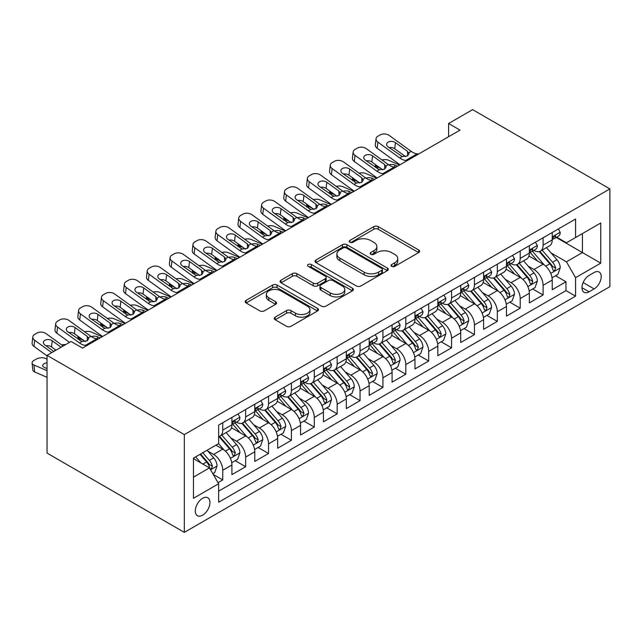 <?xml version="1.0" encoding="UTF-8"?>
<svg xmlns="http://www.w3.org/2000/svg" width="642" height="642" viewBox="0 0 642 642"><rect width="100%" height="100%" fill="white"/><g stroke="black" fill="none" stroke-linecap="round" stroke-linejoin="round"><path stroke-width="0.96" d="M391.684 266.35A2.223 1.284 0 0 0 394.83 266.35L418.688 252.571A3.178 1.838 0 0 0 419.619 251.279A3.178 1.838 0 0 0 418.688 249.979L378.266 226.642A3.178 1.838 0 0 0 373.772 226.642L349.914 240.413A2.223 1.284 0 0 0 349.256 241.32A2.223 1.284 0 0 0 349.914 242.235A2.223 1.284 0 0 0 353.052 242.235L356.141 240.445A10.168 5.866 0 0 1 370.514 240.445L373.885 242.395A10.168 5.866 0 0 1 376.862 246.544A10.168 5.866 0 0 1 373.885 250.693L370.795 252.475A2.223 1.284 0 0 0 370.145 253.381A2.223 1.284 0 0 0 370.795 254.288A2.223 1.284 0 0 0 373.941 254.288L377.031 252.507A10.168 5.866 0 0 1 391.403 252.507L394.774 254.449A10.168 5.866 0 0 1 397.751 258.598A10.168 5.866 0 0 1 394.774 262.747L391.684 264.536A2.223 1.284 0 0 0 391.034 265.443A2.223 1.284 0 0 0 391.684 266.35L391.684 264.536M202.623 515.189A10.352 5.979 120 0 0 209.388 506.065A10.352 5.979 120 0 0 207.807 497.767A10.352 5.979 120 0 0 202.623 498.28A10.352 5.979 120 0 0 195.866 507.405A10.352 5.979 120 0 0 197.447 515.703A10.352 5.979 120 0 0 202.623 515.189M275.177 317.148A3.178 1.838 0 0 0 274.246 318.44A3.178 1.838 0 0 0 275.177 319.74L286.525 326.288A3.178 1.838 0 0 0 291.011 326.288L317.517 310.985A3.178 1.838 0 0 0 318.448 309.693A3.178 1.838 0 0 0 317.517 308.393L277.087 285.056A3.178 1.838 0 0 0 272.593 285.056L246.095 300.352A3.178 1.838 0 0 0 245.164 301.652A3.178 1.838 0 0 0 246.095 302.944L259.793 310.856A3.178 1.838 0 0 0 264.287 310.856L275.627 304.308A3.178 1.838 0 0 0 276.558 303.008A3.178 1.838 0 0 0 275.627 301.716L268.837 297.792A8.498 4.903 0 0 1 266.35 294.325A8.498 4.903 0 0 1 271.59 289.791A8.498 4.903 0 0 1 280.851 290.858L307.462 306.218A8.498 4.903 0 0 1 309.95 309.693A8.498 4.903 0 0 1 304.709 314.219A8.498 4.903 0 0 1 295.448 313.16L291.011 310.6A3.178 1.838 0 0 0 286.525 310.6L275.177 317.148L275.177 319.74M609.9 188.9L472.616 109.638L448.589 123.513L460.033 130.117L82.505 348.076L71.061 341.472L47.043 355.347L184.326 434.602L609.9 188.9L609.9 286.653L184.326 532.362L184.326 434.602M356.366 285.963A3.178 1.838 0 0 0 360.86 285.963L387.359 270.659A3.178 1.838 0 0 0 388.29 269.367A3.178 1.838 0 0 0 387.359 268.067L346.937 244.73A3.178 1.838 0 0 0 342.443 244.73L315.944 260.026A3.178 1.838 0 0 0 315.013 261.326A3.178 1.838 0 0 0 315.944 262.618L356.366 285.963M309.083 266.831A2.223 1.284 0 0 1 311.338 267.144L311.338 264.504L352.434 288.226A3.178 1.838 0 0 1 353.365 289.526A3.178 1.838 0 0 1 352.434 290.826L325.935 306.122A3.178 1.838 0 0 1 321.441 306.122L281.019 282.785L281.019 280.193A3.178 1.838 0 0 0 280.089 281.485A3.178 1.838 0 0 0 281.019 282.785M281.019 280.193L292.359 273.644A3.178 1.838 0 0 1 296.853 273.644L313.248 283.106A3.178 1.838 0 0 0 317.742 283.106L325.261 278.764A3.178 1.838 0 0 0 326.192 277.464A3.178 1.838 0 0 0 325.261 276.172L308.192 266.318A2.223 1.284 0 0 1 307.542 265.411A2.223 1.284 0 0 1 308.914 264.223A2.223 1.284 0 0 1 311.338 264.504M218.015 482.656L222.758 479.919L213.264 474.438M207.864 451.101L213.609 454.424A12.944 7.471 60 0 1 222.758 470.273L231.914 464.993L231.914 474.631L245.645 466.71L235.229 460.699M230.743 437.892L236.489 441.214A12.944 7.471 60 0 1 245.645 457.064L254.794 451.775L254.794 461.421L268.525 453.493L258.108 447.482M253.622 424.683L259.368 427.997A12.944 7.471 60 0 1 268.525 443.855L277.673 438.566L277.673 448.212L291.404 440.284L280.995 434.273M276.509 411.474L282.247 414.788A12.944 7.471 60 0 1 291.404 430.646L300.552 425.357L300.552 435.003L314.283 427.074L303.875 421.064M299.389 398.265L305.135 401.579A12.944 7.471 60 0 1 314.283 417.436L323.44 412.148L323.44 421.794L337.162 413.865L326.754 407.855M322.268 385.056L328.014 388.37A12.944 7.471 60 0 1 337.162 404.219L346.319 398.939L346.319 408.585L360.042 400.656L349.633 394.645M345.147 371.846L350.893 375.161A12.944 7.471 60 0 1 360.042 391.01L369.198 385.73L369.198 395.376L382.929 387.447L372.512 381.436M368.026 358.637L373.772 361.952A12.944 7.471 60 0 1 382.929 377.801L392.077 372.52L392.077 382.159L405.808 374.238L395.392 368.227M390.906 345.428L396.652 348.742A12.944 7.471 60 0 1 405.808 364.592L414.957 359.311L414.957 368.949L428.687 361.029L418.279 355.018M413.793 332.211L419.531 335.533A12.944 7.471 60 0 1 428.687 351.383L437.836 346.102L437.836 355.74L451.567 347.82L441.158 341.809M436.672 319.002L442.418 322.324A12.944 7.471 60 0 1 451.567 338.173L460.715 332.893L460.715 342.531L474.446 334.61L464.038 328.6M459.552 305.793L465.298 309.115A12.944 7.471 60 0 1 474.446 324.964L483.603 319.676L483.603 329.322L497.325 321.393L486.917 315.382M482.431 292.583L488.177 295.898A12.944 7.471 60 0 1 497.325 311.755L506.482 306.467L506.482 316.113L520.205 308.184L509.796 302.173M505.31 279.374L511.056 282.689A12.944 7.471 60 0 1 520.205 298.546L529.361 293.258L529.361 302.904L543.092 294.975L543.092 285.337A12.944 7.471 -120 0 0 533.935 269.48L528.189 266.165M532.675 288.964L543.092 294.975M231.914 464.993A12.944 7.471 -120 0 0 222.758 449.135L215.897 445.171M254.794 451.775A12.944 7.471 -120 0 0 245.645 435.926L231.489 427.757M277.673 438.566A12.944 7.471 -120 0 0 268.525 422.717L254.376 414.547M300.552 425.357A12.944 7.471 -120 0 0 291.404 409.508L277.256 401.338M323.44 412.148A12.944 7.471 -120 0 0 314.283 396.299L300.135 388.129M346.319 398.939A12.944 7.471 -120 0 0 337.162 383.089L323.014 374.92M369.198 385.73A12.944 7.471 -120 0 0 360.042 369.88L345.894 361.711M392.077 372.52A12.944 7.471 -120 0 0 382.929 356.663L368.773 348.494M414.957 359.311A12.944 7.471 -120 0 0 405.808 343.454L391.652 335.284M437.836 346.102A12.944 7.471 -120 0 0 428.687 330.245L414.539 322.075M460.715 332.893A12.944 7.471 -120 0 0 451.567 317.036L437.419 308.866M483.603 319.676A12.944 7.471 -120 0 0 474.446 303.827L460.298 295.657M506.482 306.467A12.944 7.471 -120 0 0 497.325 290.617L483.177 282.448M529.361 293.258A12.944 7.471 -120 0 0 520.205 277.408L506.057 269.239M594.115 272.521L589.075 275.426A10.031 5.794 120 0 0 582.527 284.262A10.031 5.794 120 0 0 584.059 292.303A10.031 5.794 120 0 0 589.075 291.805L594.115 288.9A10.031 5.794 120 0 0 600.663 280.064A10.031 5.794 120 0 0 599.13 272.023A10.031 5.794 120 0 0 594.115 272.521M193.475 477.142L209.493 467.898L218.641 483.747L218.641 502.245L575.577 296.163L575.577 277.673L566.429 261.816L551.069 252.956M218.641 483.747L193.475 498.28L193.475 458.115L218.641 443.59L218.641 425.092L575.577 219.018L575.577 237.516L600.751 222.983L600.751 263.14L575.577 277.673M236.368 422.115L236.489 422.187A12.944 7.471 60 0 0 242.965 422.829L252.113 417.549A12.944 7.471 -120 0 0 254.794 411.618L254.794 404.219M259.248 408.906L259.368 408.978A12.944 7.471 60 0 0 265.844 409.62L274.993 404.332A12.944 7.471 -120 0 0 277.673 398.409L277.673 391.01M282.135 395.697L282.247 395.769A12.944 7.471 60 0 0 288.723 396.411L297.872 391.122A12.944 7.471 -120 0 0 300.552 385.2L300.552 377.801M305.014 382.488L305.135 382.56A12.944 7.471 60 0 0 311.603 383.202L320.759 377.913A12.944 7.471 -120 0 0 323.44 371.991L323.44 364.592M327.893 369.278L328.014 369.351A12.944 7.471 60 0 0 334.482 369.993L343.639 364.704A12.944 7.471 -120 0 0 346.319 358.782L346.319 351.383M350.773 356.069L350.893 356.141A12.944 7.471 60 0 0 357.361 356.775L366.518 351.495A12.944 7.471 -120 0 0 369.198 345.573L369.198 338.173M373.652 342.86L373.772 342.932A12.944 7.471 60 0 0 380.249 343.566L389.397 338.286A12.944 7.471 -120 0 0 392.077 332.363L392.077 324.964M396.531 329.651L396.652 329.715A12.944 7.471 60 0 0 403.128 330.357L412.276 325.077A12.944 7.471 -120 0 0 414.957 319.154L414.957 311.755M419.411 316.442L419.531 316.506A12.944 7.471 60 0 0 426.007 317.148L435.156 311.868A12.944 7.471 -120 0 0 437.836 305.937L437.836 298.546M442.298 303.233L442.418 303.297A12.944 7.471 60 0 0 448.886 303.939L458.035 298.658A12.944 7.471 -120 0 0 460.715 292.728L460.715 285.329M465.177 290.015L465.298 290.088A12.944 7.471 60 0 0 471.766 290.73L480.922 285.449A12.944 7.471 -120 0 0 483.603 279.519L483.603 272.12M488.056 276.806L488.177 276.879A12.944 7.471 60 0 0 494.645 277.521L503.801 272.232A12.944 7.471 -120 0 0 506.482 266.31L506.482 258.911M510.936 263.597L511.056 263.669A12.944 7.471 60 0 0 517.524 264.311L526.681 259.023A12.944 7.471 -120 0 0 529.361 253.1L529.361 245.701M218.641 491.146L565.971 290.617L565.971 281.766L552.24 289.694L552.24 280.048A12.944 7.471 -120 0 0 543.092 264.199L528.936 256.03M533.815 250.388L533.935 250.46A12.944 7.471 -120 0 0 540.412 251.102A12.944 7.471 -120 0 0 543.092 245.172L543.092 237.781M540.412 251.102L549.56 245.814A12.944 7.471 -120 0 0 552.24 239.891L552.24 232.492M222.758 422.717L222.758 430.116A12.944 7.471 60 0 1 220.078 436.038A12.944 7.471 60 0 1 218.641 436.56M220.078 436.038L229.234 430.758A12.944 7.471 -120 0 0 231.914 424.827L231.914 417.428M245.645 409.508L245.645 416.907A12.944 7.471 60 0 1 242.965 422.829M268.525 396.299L268.525 403.698A12.944 7.471 60 0 1 265.844 409.62M291.404 383.089L291.404 390.48A12.944 7.471 60 0 1 288.723 396.411M314.283 369.872L314.283 377.271A12.944 7.471 60 0 1 311.603 383.202M337.162 356.663L337.162 364.062A12.944 7.471 60 0 1 334.482 369.993M360.042 343.454L360.042 350.853A12.944 7.471 60 0 1 357.361 356.775M382.929 330.245L382.929 337.644A12.944 7.471 60 0 1 380.249 343.566M405.808 317.036L405.808 324.435A12.944 7.471 60 0 1 403.128 330.357M428.687 303.827L428.687 311.226A12.944 7.471 60 0 1 426.007 317.148M451.567 290.617L451.567 298.016A12.944 7.471 60 0 1 448.886 303.939M474.446 277.408L474.446 284.807A12.944 7.471 60 0 1 471.766 290.73M497.325 264.199L497.325 271.598A12.944 7.471 60 0 1 494.645 277.521M520.205 250.99L520.205 258.381A12.944 7.471 60 0 1 517.524 264.311M520.205 298.546L520.205 308.184M497.325 311.755L497.325 321.393M474.446 324.964L474.446 334.61M451.567 338.173L451.567 347.82M428.687 351.383L428.687 361.029M405.808 364.592L405.808 374.238M382.929 377.801L382.929 387.447M360.042 391.01L360.042 400.656M337.162 404.219L337.162 413.865M314.283 417.436L314.283 427.074M291.404 430.646L291.404 440.284M268.525 443.855L268.525 453.493M245.645 457.064L245.645 466.71M222.758 470.273L222.758 479.919M209.493 467.898L193.475 458.645M566.429 261.816L582.446 252.571L582.446 233.552L600.751 222.983M556.237 237.444L600.751 263.14M556.694 237.179L566.429 242.796L575.577 237.516M47.043 355.347L47.043 453.1L184.326 532.362M448.589 123.513L448.589 136.722M555.555 275.755L565.971 281.766M565.971 290.617L575.577 296.163M392.575 266.663L394.774 265.395A10.168 5.866 0 0 0 397.751 261.246L397.751 258.598M376.862 246.544L376.862 249.184A10.168 5.866 0 0 1 373.885 253.333L371.686 254.601M418.648 252.595L378.266 229.282A3.178 1.838 0 0 0 373.772 229.282L350.797 242.548M387.319 270.683L346.937 247.371A3.178 1.838 0 0 0 342.443 247.371L315.984 262.642M381.749 270.274A2.223 1.284 0 0 0 382.399 269.367A2.223 1.284 0 0 0 381.749 268.452L346.263 247.972A2.223 1.284 0 0 0 343.117 247.972L339.859 249.85A10.168 5.866 0 0 0 336.881 253.999A10.168 5.866 0 0 0 339.859 258.148L364.118 272.152A10.168 5.866 0 0 0 378.491 272.152L381.749 270.274L381.749 272.914A2.223 1.284 0 0 0 382.399 272.007L382.399 269.367M336.881 253.999L336.881 256.639A10.168 5.866 0 0 0 339.859 260.788L339.859 258.148M381.749 272.914L378.491 274.792A10.168 5.866 0 0 1 364.118 274.792L339.859 260.788M281.06 282.809L292.359 276.285L292.359 273.644M326.192 277.464L326.192 280.113A3.178 1.838 0 0 1 325.261 281.405L317.742 285.746A3.178 1.838 0 0 1 313.248 285.746L296.853 276.285A3.178 1.838 0 0 0 292.359 276.285M311.338 267.144L352.394 290.85M330.261 292.929A8.498 4.903 0 0 0 339.522 293.996A8.498 4.903 0 0 0 344.762 289.462A8.498 4.903 0 0 0 342.274 285.995L332.901 280.578A3.178 1.838 0 0 0 328.407 280.578L320.88 284.92A3.178 1.838 0 0 0 319.957 286.22A3.178 1.838 0 0 0 320.88 287.52L330.261 292.929L330.261 295.569A8.498 4.903 0 0 0 339.522 296.636A8.498 4.903 0 0 0 344.762 292.102L344.762 289.462M319.957 286.22L319.957 288.86A3.178 1.838 0 0 0 320.88 290.16L320.88 287.52M330.261 295.569L320.88 290.16M309.95 309.693L309.95 312.333A8.498 4.903 0 0 1 304.709 316.859A8.498 4.903 0 0 1 295.448 315.8L291.011 313.24A3.178 1.838 0 0 0 286.525 313.24L275.225 319.764M266.35 294.325L266.35 296.965A8.498 4.903 0 0 0 268.837 300.432L268.837 297.792M275.587 304.332L268.837 300.432M317.469 311.009L277.087 287.696A3.178 1.838 0 0 0 272.593 287.696L246.135 302.968M552.048 277.785L557.962 274.367L560.249 267.762A8.579 4.951 -120 0 0 556.911 259.713L546.454 247.611M399.597 165.01L388.611 160.267A6.468 3.242 -5.9 0 0 381.99 159.978M544.36 265.034L532.411 251.199M380.722 168.405L377.167 166.872L377.376 168.846M537.563 261.005L530.629 252.98A20.544 11.861 -120 0 0 529.987 252.258M539.24 251.568L549.817 263.806A8.579 4.951 60 0 1 552.874 269.712L553.5 270.731L554.656 270.571L555.619 268.131A8.579 4.951 -120 0 0 552.561 262.225L542.105 250.115M539.866 251.367L551.229 264.52A4.366 2.52 60 0 1 552.329 266.229L555.619 268.131M375.313 164.488A6.468 3.242 -5.9 0 0 375.305 164.89A6.468 3.242 -5.9 0 0 377.167 166.872M388.827 164.922A5.176 2.592 174.1 0 1 394.726 164.978L397.542 166.198M407.269 160.58L405.712 160.444A16.178 9.341 60 0 1 399.797 157.98L377.889 142.139L377.167 148.278A6.468 4.173 -173.3 0 1 375.321 144.883L376.035 138.744A6.468 4.173 6.7 0 0 377.889 142.139M400.014 164.769A24.268 14.012 60 0 1 399.075 164.119L377.167 148.278M558.307 228.993L560.249 232.364A8.579 4.951 60 0 1 558.476 236.152L554.126 238.663A8.579 4.951 -120 0 0 555.619 236.689L555.442 235.927M418.712 153.976L417.156 153.839A16.178 9.341 60 0 1 411.233 151.376L389.325 135.534A6.468 4.173 6.7 0 0 380.208 134.892L377.921 136.208A6.468 4.173 6.7 0 0 376.035 138.744M407.678 155.821L407.493 151.343L409.018 153.735L407.51 155.918L402.261 156.56L388.121 146.857A5.176 3.338 -173.3 0 1 386.636 144.145A5.176 3.338 -173.3 0 1 388.145 142.115A5.176 3.338 -173.3 0 1 395.44 142.628L394.726 148.767L405.592 156.632M394.726 148.767A5.176 3.338 6.7 0 0 389.188 147.628M407.493 151.343L395.44 142.628M552.529 239.065L552.561 239.065A8.579 4.951 -120 0 0 554.126 238.663M554.511 236.047L555.619 236.689C555.081 235.397 554.166 235.927 552.874 238.278A8.579 4.951 60 0 1 552.24 239.498M529.168 290.995L535.083 287.576L537.37 280.971A8.579 4.951 -120 0 0 534.032 272.922L523.575 260.821M376.718 178.219L365.731 173.476A6.468 3.242 -5.9 0 0 359.103 173.188M521.481 278.243L509.531 264.408M357.843 181.614L354.288 180.081L354.488 182.055M514.683 274.214L507.75 266.189A20.544 11.861 -120 0 0 507.108 265.475M516.361 264.777L526.938 277.015A8.579 4.951 60 0 1 529.995 282.921L530.613 283.941L531.777 283.78L532.74 281.34A8.579 4.951 -120 0 0 529.682 275.434L519.226 263.332M516.987 264.576L528.342 277.729A4.366 2.52 60 0 1 529.449 279.439L532.74 281.34M352.434 177.698A6.468 3.242 -5.9 0 0 352.426 178.099A6.468 3.242 -5.9 0 0 354.288 180.081M365.948 178.131A5.176 2.592 174.1 0 1 371.838 178.187L374.663 179.407M506.289 304.204L512.204 300.793L514.491 294.18A8.579 4.951 -120 0 0 511.144 286.131L500.696 274.03M353.838 191.428L342.852 186.686A6.468 3.242 -5.9 0 0 336.223 186.405M498.601 291.452L486.652 277.617M334.963 194.823L331.408 193.29L331.609 195.264M491.804 287.423L484.862 279.398A20.544 11.861 -120 0 0 484.228 278.684M493.481 277.986L504.058 290.224A8.579 4.951 60 0 1 507.116 296.131L507.734 297.15L508.897 296.989L509.86 294.55A8.579 4.951 -120 0 0 506.803 288.643L496.346 276.542M494.099 277.785L505.463 290.938A4.366 2.52 60 0 1 506.562 292.648L509.86 294.55M329.555 190.915A6.468 3.242 -5.9 0 0 329.547 191.308A6.468 3.242 -5.9 0 0 331.408 193.29M343.069 191.34A5.176 2.592 174.1 0 1 348.959 191.396L351.776 192.616M483.41 317.413L489.316 314.002L491.603 307.39A8.579 4.951 -120 0 0 488.265 299.341L477.817 287.239M330.959 204.637L319.965 199.895A6.468 3.242 -5.9 0 0 313.344 199.614M475.722 304.661L463.773 290.834M312.084 208.032L308.529 206.499L308.73 208.473M468.917 300.633L461.983 292.608A20.544 11.861 -120 0 0 461.349 291.893M470.602 291.195L481.171 303.441A8.579 4.951 60 0 1 484.228 309.348L484.854 310.359L486.018 310.198L486.981 307.759A8.579 4.951 -120 0 0 483.924 301.852L473.467 289.751M471.22 290.995L482.583 304.147A4.366 2.52 60 0 1 483.683 305.857L486.981 307.759M306.675 204.124A6.468 3.242 -5.9 0 0 306.667 204.517A6.468 3.242 -5.9 0 0 308.529 206.499M320.189 204.549A5.176 2.592 174.1 0 1 326.08 204.605L328.897 205.825M460.531 330.622L466.437 327.211L468.724 320.607A8.579 4.951 -120 0 0 465.386 312.55L454.929 300.448M308.08 217.847L297.085 213.104A6.468 3.242 -5.9 0 0 290.465 212.823M452.835 317.87L440.893 304.043M289.205 221.241L285.65 219.708L285.851 221.683M446.038 313.85L439.104 305.817A20.544 11.861 -120 0 0 438.47 305.102M447.723 304.404L458.292 316.65A8.579 4.951 60 0 1 461.349 322.557L461.975 323.568L463.131 323.407L464.094 320.968A8.579 4.951 -120 0 0 461.036 315.062L450.588 302.96M448.341 304.204L459.704 317.357A4.366 2.52 60 0 1 460.804 319.066L464.094 320.968M283.796 217.333A6.468 3.242 -5.9 0 0 283.788 217.726A6.468 3.242 -5.9 0 0 285.65 219.708M297.31 217.758A5.176 2.592 174.1 0 1 303.201 217.823L306.017 219.034M384.389 173.789L382.833 173.653A16.178 9.341 60 0 1 376.918 171.189L355.002 155.348L354.288 161.487A6.468 4.173 -173.3 0 1 352.434 158.093L353.156 151.953A6.468 4.173 6.7 0 0 355.002 155.348M377.135 177.978A24.268 14.012 60 0 1 376.196 177.328L354.288 161.487M535.42 242.203L537.37 245.573A8.579 4.951 60 0 1 535.597 249.361L531.247 251.873A8.579 4.951 -120 0 0 532.74 249.898L532.555 249.136M395.825 167.185L394.268 167.048A16.178 9.341 60 0 1 388.354 164.585L366.446 148.743A6.468 4.173 6.7 0 0 357.329 148.101L355.042 149.417A6.468 4.173 6.7 0 0 353.156 151.953M384.791 169.031L384.606 164.553L386.139 166.944L384.63 169.127L379.382 169.769L365.234 160.067A5.176 3.338 -173.3 0 1 363.757 157.354A5.176 3.338 -173.3 0 1 365.266 155.324A5.176 3.338 -173.3 0 1 372.561 155.837L371.838 161.977L382.712 169.841M371.838 161.977A5.176 3.338 6.7 0 0 366.309 160.845M384.606 164.553L372.561 155.837M529.65 252.274L529.682 252.274A8.579 4.951 -120 0 0 531.247 251.873M531.632 249.257L532.74 249.898C532.202 248.606 531.287 249.136 529.995 251.487A8.579 4.951 60 0 1 529.361 252.707M361.51 186.999L359.953 186.862A16.178 9.341 60 0 1 354.031 184.398L332.123 168.557L331.408 174.696A6.468 4.173 -173.3 0 1 329.555 171.302L330.277 165.163A6.468 4.173 6.7 0 0 332.123 168.557M354.256 191.188A24.268 14.012 60 0 1 353.317 190.538L331.408 174.696M512.541 255.412L514.491 258.782A8.579 4.951 60 0 1 512.709 262.578L508.368 265.082A8.579 4.951 -120 0 0 509.86 263.108L509.676 262.345M372.946 180.394L371.389 180.258A16.178 9.341 60 0 1 365.475 177.794L343.566 161.953A6.468 4.173 6.7 0 0 334.45 161.311L332.163 162.627A6.468 4.173 6.7 0 0 330.277 165.163M361.911 182.24L361.727 177.762L363.26 180.153L361.751 182.336L356.503 182.978L342.355 173.276A5.176 3.338 -173.3 0 1 340.878 170.563A5.176 3.338 -173.3 0 1 342.387 168.533A5.176 3.338 -173.3 0 1 349.681 169.047L348.959 175.186L359.833 183.05M348.959 175.186A5.176 3.338 6.7 0 0 343.43 174.054M361.727 177.762L349.681 169.047M506.763 265.483L506.803 265.483A8.579 4.951 -120 0 0 508.368 265.082M508.753 262.474L509.86 263.108C509.323 261.816 508.4 262.345 507.116 264.697A8.579 4.951 60 0 1 506.482 265.916M338.623 200.208L337.066 200.079A16.178 9.341 60 0 1 331.152 197.608L309.243 181.766L308.529 187.905A6.468 4.173 -173.3 0 1 306.675 184.511L307.39 178.372A6.468 4.173 6.7 0 0 309.243 181.766M331.376 204.397A24.268 14.012 60 0 1 330.437 203.747L308.529 187.905M489.661 268.621L491.603 271.991A8.579 4.951 60 0 1 489.83 275.787L485.488 278.291A8.579 4.951 -120 0 0 486.981 276.317L486.797 275.554M350.067 193.603L348.51 193.467A16.178 9.341 60 0 1 342.595 191.003L320.687 175.162A6.468 4.173 6.7 0 0 311.571 174.52L309.284 175.844A6.468 4.173 6.7 0 0 307.39 178.372M339.032 195.449L338.848 190.979L340.38 193.362L338.864 195.545L333.615 196.187L319.475 186.485A5.176 3.338 -173.3 0 1 317.991 183.773A5.176 3.338 -173.3 0 1 319.507 181.75A5.176 3.338 -173.3 0 1 326.794 182.264L326.08 188.403L336.954 196.259M326.08 188.403A5.176 3.338 6.7 0 0 320.543 187.263M338.848 190.979L326.794 182.264M483.883 278.692L483.924 278.692A8.579 4.951 -120 0 0 485.488 278.291M485.874 275.683L486.981 276.317C486.435 275.025 485.521 275.554 484.228 277.906A8.579 4.951 60 0 1 483.603 279.126M315.744 213.417L314.187 213.288A16.178 9.341 60 0 1 308.272 210.825L286.364 194.975L285.65 201.115A6.468 4.173 -173.3 0 1 283.796 197.72L284.51 191.581A6.468 4.173 6.7 0 0 286.364 194.975M308.489 217.606A24.268 14.012 60 0 1 307.558 216.964L285.65 201.115M466.782 281.83L468.724 285.2A8.579 4.951 60 0 1 466.951 288.996L462.601 291.5A8.579 4.951 -120 0 0 464.094 289.526L463.917 288.772M327.187 206.812L325.63 206.684A16.178 9.341 60 0 1 319.716 204.22L297.808 188.371A6.468 4.173 6.7 0 0 288.691 187.729L286.396 189.053A6.468 4.173 6.7 0 0 284.51 191.581M316.153 208.658L315.968 204.188L317.501 206.572L315.984 208.754L310.736 209.396L296.596 199.694A5.176 3.338 -173.3 0 1 295.111 196.982A5.176 3.338 -173.3 0 1 296.628 194.959A5.176 3.338 -173.3 0 1 303.915 195.473L303.201 201.612L314.074 209.469M303.201 201.612A5.176 3.338 6.7 0 0 297.663 200.473M315.968 204.188L303.915 195.473M461.004 291.909L461.036 291.909A8.579 4.951 -120 0 0 462.601 291.5M462.986 288.892L464.094 289.526C463.556 288.234 462.641 288.764 461.349 291.115A8.579 4.951 60 0 1 460.715 292.335M437.643 343.831L443.558 340.421L445.845 333.816A8.579 4.951 -120 0 0 442.507 325.759L432.05 313.657M285.2 231.056L274.206 226.313A6.468 3.242 -5.9 0 0 267.586 226.032M429.955 331.087L418.006 317.252M266.326 234.45L262.763 232.918L262.971 234.892M423.158 327.059L416.225 319.026A20.544 11.861 -120 0 0 415.591 318.312M424.843 317.613L435.412 329.86A8.579 4.951 60 0 1 438.47 335.766L439.096 336.777L440.252 336.617L441.214 334.177A8.579 4.951 -120 0 0 438.157 328.271L427.708 316.169M425.461 317.413L436.825 330.566A4.366 2.52 60 0 1 437.924 332.275L441.214 334.177M260.917 230.542A6.468 3.242 -5.9 0 0 260.909 230.943A6.468 3.242 -5.9 0 0 262.763 232.918M274.431 230.968A5.176 2.592 174.1 0 1 280.321 231.032L283.138 232.243M292.864 226.626L291.308 226.498A16.178 9.341 60 0 1 285.393 224.034L263.485 208.185L262.763 214.324A6.468 4.173 -173.3 0 1 260.917 210.929L261.631 204.79A6.468 4.173 6.7 0 0 263.485 208.185M285.61 230.815A24.268 14.012 60 0 1 284.679 230.173L262.763 214.324M443.903 295.039L445.845 298.41A8.579 4.951 60 0 1 444.071 302.205L439.722 304.717A8.579 4.951 -120 0 0 441.214 302.735L441.038 301.981M304.308 220.021L302.751 219.893A16.178 9.341 60 0 1 296.837 217.429L274.92 201.58A6.468 4.173 6.7 0 0 265.804 200.938L263.517 202.262A6.468 4.173 6.7 0 0 261.631 204.79M293.274 221.867L293.089 217.397L294.622 219.781L293.105 221.972L287.857 222.605L273.717 212.903A5.176 3.338 -173.3 0 1 272.232 210.191A5.176 3.338 -173.3 0 1 273.741 208.168A5.176 3.338 -173.3 0 1 281.036 208.682L280.321 214.821L291.195 222.686M280.321 214.821A5.176 3.338 6.7 0 0 274.784 213.682M293.089 217.397L281.036 208.682M438.125 305.119L438.157 305.119A8.579 4.951 -120 0 0 439.722 304.717M440.107 302.101L441.214 302.735C440.677 301.451 439.762 301.973 438.47 304.324A8.579 4.951 60 0 1 437.836 305.544M414.764 357.04L420.679 353.63L422.966 347.025A8.579 4.951 -120 0 0 419.627 338.976L409.171 326.866M262.313 244.265L251.327 239.522A6.468 3.242 -5.9 0 0 244.706 239.241M407.076 344.297L395.127 330.461M243.438 247.66L239.883 246.127L240.092 248.101M400.279 340.268L393.345 332.235A20.544 11.861 -120 0 0 392.703 331.521M401.956 330.823L412.533 343.069A8.579 4.951 60 0 1 415.591 348.975L416.217 349.994L417.372 349.826L418.335 347.386A8.579 4.951 -120 0 0 415.278 341.48L404.821 329.378M402.582 330.622L413.946 343.783A4.366 2.52 60 0 1 415.045 345.484L418.335 347.386M238.03 243.751A6.468 3.242 -5.9 0 0 238.022 244.153A6.468 3.242 -5.9 0 0 239.883 246.127M251.552 244.177A5.176 2.592 174.1 0 1 257.442 244.241L260.259 245.453M269.985 239.835L268.428 239.707A16.178 9.341 60 0 1 262.514 237.243L240.606 221.394L239.883 227.533A6.468 4.173 -173.3 0 1 238.038 224.138L238.752 217.999A6.468 4.173 6.7 0 0 240.606 221.394M262.73 244.024A24.268 14.012 60 0 1 261.8 243.382L239.883 227.533M421.024 308.248L422.966 311.619A8.579 4.951 60 0 1 421.192 315.415L416.843 317.926A8.579 4.951 -120 0 0 418.335 315.952L418.159 315.19M281.429 233.231L279.872 233.102A16.178 9.341 60 0 1 273.949 230.638L252.041 214.789A6.468 4.173 6.7 0 0 242.925 214.147L240.638 215.471A6.468 4.173 6.7 0 0 238.752 217.999M270.394 235.076L270.21 230.606L271.735 232.99L270.226 235.181L264.977 235.815L250.837 226.12A5.176 3.338 -173.3 0 1 249.353 223.4A5.176 3.338 -173.3 0 1 250.862 221.378A5.176 3.338 -173.3 0 1 258.156 221.891L257.442 228.03L268.308 235.895M257.442 228.03A5.176 3.338 6.7 0 0 251.905 226.891M270.21 230.606L258.156 221.891M415.246 318.328L415.278 318.328A8.579 4.951 -120 0 0 416.843 317.926M417.228 315.31L418.335 315.952C417.798 314.66 416.883 315.182 415.591 317.533A8.579 4.951 60 0 1 414.957 318.753M391.885 370.249L397.799 366.839L400.086 360.234A8.579 4.951 -120 0 0 396.748 352.185L386.291 340.075M239.434 257.474L228.448 252.731A6.468 3.242 -5.9 0 0 221.827 252.45M384.197 357.506L372.248 343.671M220.559 260.877L217.004 259.336L217.205 261.31M377.4 353.477L370.466 345.444A20.544 11.861 -120 0 0 369.824 344.73M379.077 344.032L389.654 356.278A8.579 4.951 60 0 1 392.711 362.184L393.337 363.203L394.493 363.035L395.456 360.595A8.579 4.951 -120 0 0 392.398 354.689L381.942 342.587M379.703 343.831L391.066 356.992A4.366 2.52 60 0 1 392.166 358.701L395.456 360.595M215.15 256.96A6.468 3.242 -5.9 0 0 215.142 257.362A6.468 3.242 -5.9 0 0 217.004 259.336M228.664 257.386A5.176 2.592 174.1 0 1 234.555 257.45L237.38 258.662M247.106 253.052L245.549 252.916A16.178 9.341 60 0 1 239.635 250.452L217.726 234.603L217.004 240.742A6.468 4.173 -173.3 0 1 215.15 237.355L215.873 231.216A6.468 4.173 6.7 0 0 217.726 234.603M239.851 257.233A24.268 14.012 60 0 1 238.912 256.591L217.004 240.742M398.144 321.465L400.086 324.828A8.579 4.951 60 0 1 398.313 328.624L393.963 331.136A8.579 4.951 -120 0 0 395.456 329.161L395.271 328.399M258.541 246.44L256.985 246.311A16.178 9.341 60 0 1 251.07 243.848L229.162 227.998A6.468 4.173 6.7 0 0 220.045 227.356L217.758 228.68A6.468 4.173 6.7 0 0 215.873 231.216M247.515 248.285L247.322 243.816L248.855 246.199L247.347 248.39L242.098 249.032L227.95 239.33A5.176 3.338 -173.3 0 1 226.474 236.609A5.176 3.338 -173.3 0 1 227.982 234.587A5.176 3.338 -173.3 0 1 235.277 235.1L234.555 241.24L245.429 249.104M234.555 241.24A5.176 3.338 6.7 0 0 229.025 240.1M247.322 243.816L235.277 235.1M392.366 331.537L392.398 331.537A8.579 4.951 -120 0 0 393.963 331.136M394.349 328.519L395.456 329.161C394.918 327.869 394.003 328.399 392.711 330.742A8.579 4.951 60 0 1 392.077 331.962M369.006 383.459L374.92 380.048L377.207 373.443A8.579 4.951 -120 0 0 373.869 365.394L363.412 353.285M216.555 270.683L205.568 265.94A6.468 3.242 -5.9 0 0 198.94 265.66M361.318 370.715L349.368 356.88M197.68 274.086L194.125 272.545L194.325 274.519M354.52 366.686L347.579 358.653A20.544 11.861 -120 0 0 346.945 357.939M356.198 357.241L366.775 369.487A8.579 4.951 60 0 1 369.832 375.393L370.45 376.413L371.614 376.244L372.577 373.813A8.579 4.951 -120 0 0 369.519 367.898L359.063 355.796M356.824 357.048L368.179 370.201A4.366 2.52 60 0 1 369.286 371.911L372.577 373.813M192.271 270.17A6.468 3.242 -5.9 0 0 192.263 270.571A6.468 3.242 -5.9 0 0 194.125 272.545M205.785 270.595A5.176 2.592 174.1 0 1 211.675 270.659L214.5 271.871M224.227 266.261L222.67 266.125A16.178 9.341 60 0 1 216.755 263.661L194.839 247.812L194.125 253.951A6.468 4.173 -173.3 0 1 192.271 250.565L192.993 244.425A6.468 4.173 6.7 0 0 194.839 247.812M216.972 270.451A24.268 14.012 60 0 1 216.033 269.8L194.125 253.951M375.257 334.675L377.207 338.037A8.579 4.951 60 0 1 375.426 341.833L371.084 344.345A8.579 4.951 -120 0 0 372.577 342.371L372.392 341.608M235.662 259.657L234.105 259.52A16.178 9.341 60 0 1 228.191 257.057L206.283 241.207A6.468 4.173 6.7 0 0 197.166 240.565L194.879 241.89A6.468 4.173 6.7 0 0 192.993 244.425M224.628 261.495L224.443 257.025L225.976 259.416L224.467 261.599L219.219 262.241L205.071 252.539A5.176 3.338 -173.3 0 1 203.594 249.826A5.176 3.338 -173.3 0 1 205.103 247.796A5.176 3.338 -173.3 0 1 212.398 248.31L211.675 254.449L222.549 262.313M211.675 254.449A5.176 3.338 6.7 0 0 206.146 253.309M224.443 257.025L212.398 248.31M369.487 344.746L369.519 344.746A8.579 4.951 -120 0 0 371.084 344.345M371.469 341.729L372.577 342.371C372.039 341.079 371.124 341.608 369.832 343.952A8.579 4.951 60 0 1 369.198 345.171M346.126 396.676L352.033 393.257L354.32 386.653A8.579 4.951 -120 0 0 350.981 378.603L340.533 366.502M193.675 283.892L182.681 279.158A6.468 3.242 -5.9 0 0 176.06 278.869M338.438 383.924L326.489 370.089M174.801 287.295L171.245 285.762L171.446 287.728M331.633 379.895L324.7 371.87A20.544 11.861 -120 0 0 324.066 371.148M333.318 370.458L343.895 382.696A8.579 4.951 60 0 1 346.953 388.603L347.571 389.622L348.734 389.461L349.697 387.022A8.579 4.951 -120 0 0 346.64 381.115L336.183 369.006M333.936 370.257L345.3 383.41A4.366 2.52 60 0 1 346.399 385.12L349.697 387.022M169.392 283.379A6.468 3.242 -5.9 0 0 169.384 283.78A6.468 3.242 -5.9 0 0 171.245 285.762M182.906 283.812A5.176 2.592 174.1 0 1 188.796 283.868L191.613 285.088M201.347 279.471L199.79 279.334A16.178 9.341 60 0 1 193.868 276.871L171.96 261.029L171.245 267.168A6.468 4.173 -173.3 0 1 169.392 263.774L170.106 257.635A6.468 4.173 6.7 0 0 171.96 261.029M194.093 283.66A24.268 14.012 60 0 1 193.154 283.01L171.245 267.168M352.378 347.884L354.32 351.246A8.579 4.951 60 0 1 352.546 355.042L348.205 357.554A8.579 4.951 -120 0 0 349.697 355.58L349.513 354.817M212.783 272.866L211.226 272.73A16.178 9.341 60 0 1 205.312 270.266L183.403 254.417A6.468 4.173 6.7 0 0 174.287 253.783L172 255.099A6.468 4.173 6.7 0 0 170.106 257.635M201.749 274.704L201.564 270.234L203.097 272.625L201.58 274.808L196.34 275.45L182.192 265.748A5.176 3.338 -173.3 0 1 180.715 263.035A5.176 3.338 -173.3 0 1 182.224 261.005A5.176 3.338 -173.3 0 1 189.518 261.519L188.796 267.658L199.67 275.522M188.796 267.658A5.176 3.338 6.7 0 0 183.267 266.518M201.564 270.234L189.518 261.519M346.6 357.955L346.64 357.955A8.579 4.951 -120 0 0 348.205 357.554M348.59 354.938L349.697 355.58C349.152 354.288 348.237 354.817 346.953 357.161A8.579 4.951 60 0 1 346.319 358.38M323.247 409.885L329.153 406.466L331.441 399.862A8.579 4.951 -120 0 0 328.102 391.813L317.654 379.711M170.796 297.11L159.802 292.367A6.468 3.242 -5.9 0 0 153.181 292.078M315.559 397.133L303.61 383.298M151.921 300.504L148.366 298.971L148.567 300.946M308.754 393.105L301.82 385.08A20.544 11.861 -120 0 0 301.186 384.357M310.439 383.667L321.008 395.905A8.579 4.951 60 0 1 324.066 401.812L324.692 402.831L325.847 402.67L326.81 400.231A8.579 4.951 -120 0 0 323.761 394.324L313.304 382.215M311.057 383.467L322.42 396.62A4.366 2.52 60 0 1 323.52 398.329L326.81 400.231M146.512 296.588A6.468 3.242 -5.9 0 0 146.504 296.989A6.468 3.242 -5.9 0 0 148.366 298.971M160.027 297.021A5.176 2.592 174.1 0 1 165.917 297.077L168.734 298.297M178.46 292.68L176.903 292.543A16.178 9.341 60 0 1 170.989 290.08L149.08 274.238L148.366 280.377A6.468 4.173 -173.3 0 1 146.512 276.983L147.227 270.844A6.468 4.173 6.7 0 0 149.08 274.238M171.205 296.869A24.268 14.012 60 0 1 170.274 296.219L148.366 280.377M329.498 361.093L331.441 364.463A8.579 4.951 60 0 1 329.667 368.251L325.317 370.763A8.579 4.951 -120 0 0 326.81 368.789L326.634 368.026M189.904 286.075L188.347 285.939A16.178 9.341 60 0 1 182.432 283.475L160.524 267.634A6.468 4.173 6.7 0 0 151.408 266.992L149.121 268.308A6.468 4.173 6.7 0 0 147.227 270.844M178.869 287.921L178.685 283.443L180.217 285.834L178.701 288.017L173.452 288.659L159.312 278.957A5.176 3.338 -173.3 0 1 157.828 276.245A5.176 3.338 -173.3 0 1 159.344 274.214A5.176 3.338 -173.3 0 1 166.631 274.728L165.917 280.867L176.791 288.731M165.917 280.867A5.176 3.338 6.7 0 0 160.38 279.727M178.685 283.443L166.631 274.728M323.72 371.164L323.761 371.164A8.579 4.951 -120 0 0 325.317 370.763M325.711 368.147L326.81 368.789C326.272 367.497 325.358 368.026 324.066 370.37A8.579 4.951 60 0 1 323.44 371.598M300.36 423.094L306.274 419.675L308.561 413.071A8.579 4.951 -120 0 0 305.223 405.022L294.766 392.92M147.917 310.319L136.923 305.576A6.468 3.242 -5.9 0 0 130.302 305.287M292.672 410.342L280.731 396.507M129.042 313.713L125.487 312.181L125.688 314.155M285.875 406.314L278.941 398.289A20.544 11.861 -120 0 0 278.307 397.575M287.56 396.876L298.129 409.115A8.579 4.951 60 0 1 301.186 415.021L301.812 416.04L302.968 415.88L303.931 413.44A8.579 4.951 -120 0 0 300.873 407.534L290.425 395.432M288.178 396.676L299.541 409.829A4.366 2.52 60 0 1 300.641 411.538L303.931 413.44M123.633 309.797A6.468 3.242 -5.9 0 0 123.625 310.198A6.468 3.242 -5.9 0 0 125.487 312.181M137.147 310.23A5.176 2.592 174.1 0 1 143.038 310.287L145.854 311.506M155.581 305.889L154.024 305.752A16.178 9.341 60 0 1 148.109 303.289L126.201 287.447L125.487 293.587A6.468 4.173 -173.3 0 1 123.633 290.192L124.347 284.053A6.468 4.173 6.7 0 0 126.201 287.447M148.326 310.078A24.268 14.012 60 0 1 147.395 309.428L125.487 293.587M306.619 374.302L308.561 377.673A8.579 4.951 60 0 1 306.788 381.46L302.438 383.972A8.579 4.951 -120 0 0 303.931 381.998L303.754 381.236M167.024 299.284L165.467 299.148A16.178 9.341 60 0 1 159.553 296.684L137.645 280.843A6.468 4.173 6.7 0 0 128.528 280.201L126.233 281.517A6.468 4.173 6.7 0 0 124.347 284.053M155.99 301.13L155.805 296.652L157.338 299.044L155.821 301.226L150.573 301.868L136.433 292.166A5.176 3.338 -173.3 0 1 134.948 289.454A5.176 3.338 -173.3 0 1 136.457 287.423A5.176 3.338 -173.3 0 1 143.752 287.937L143.038 294.076L153.911 301.941M143.038 294.076A5.176 3.338 6.7 0 0 137.5 292.945M155.805 296.652L143.752 287.937M300.841 384.373L300.873 384.373A8.579 4.951 -120 0 0 302.438 383.972M302.823 381.356L303.931 381.998C303.393 380.706 302.478 381.236 301.186 383.587A8.579 4.951 60 0 1 300.552 384.807M277.48 436.303L283.395 432.885L285.682 426.28A8.579 4.951 -120 0 0 282.344 418.231L271.887 406.129M125.038 323.528L114.043 318.785A6.468 3.242 -5.9 0 0 107.423 318.496M269.792 423.551L257.843 409.716M106.155 326.922L102.6 325.39L102.808 327.364M262.995 419.523L256.062 411.498A20.544 11.861 -120 0 0 255.42 410.784M264.673 410.086L275.249 422.324A8.579 4.951 60 0 1 278.307 428.23L278.933 429.249L280.089 429.089L281.052 426.649A8.579 4.951 -120 0 0 277.994 420.743L267.545 408.641M265.298 409.885L276.662 423.038A4.366 2.52 60 0 1 277.761 424.747L281.052 426.649M100.746 323.014A6.468 3.242 -5.9 0 0 100.738 323.407A6.468 3.242 -5.9 0 0 102.6 325.39M114.268 323.44A5.176 2.592 174.1 0 1 120.158 323.496L122.975 324.716M132.701 319.098L131.145 318.962A16.178 9.341 60 0 1 125.23 316.498L103.322 300.657L102.6 306.796A6.468 4.173 -173.3 0 1 100.754 303.401L101.468 297.262A6.468 4.173 6.7 0 0 103.322 300.657M125.447 323.287A24.268 14.012 60 0 1 124.516 322.637L102.6 306.796M283.74 387.511L285.682 390.882A8.579 4.951 60 0 1 283.908 394.678L279.559 397.181A8.579 4.951 -120 0 0 281.052 395.207L280.875 394.445M144.145 312.493L142.588 312.357A16.178 9.341 60 0 1 136.674 309.893L114.757 294.052A6.468 4.173 6.7 0 0 105.641 293.41L103.354 294.726A6.468 4.173 6.7 0 0 101.468 297.262M133.111 314.339L132.926 309.861L134.459 312.253L132.942 314.436L127.694 315.078L113.554 305.375A5.176 3.338 -173.3 0 1 112.069 302.663A5.176 3.338 -173.3 0 1 113.578 300.633A5.176 3.338 -173.3 0 1 120.873 301.146L120.158 307.285L131.024 315.15M120.158 307.285A5.176 3.338 6.7 0 0 114.621 306.154M132.926 309.861L120.873 301.146M277.962 397.583L277.994 397.583A8.579 4.951 -120 0 0 279.559 397.181M279.944 394.573L281.052 395.207C280.514 393.915 279.599 394.445 278.307 396.796A8.579 4.951 60 0 1 277.673 398.016M254.601 449.512L260.516 446.102L262.803 439.489A8.579 4.951 -120 0 0 259.464 431.44L249.008 419.338M102.15 336.737L91.164 331.994A6.468 3.242 -5.9 0 0 84.543 331.713M246.913 436.761L234.964 422.934M83.275 340.132L79.72 338.599L79.929 340.573M240.116 432.732L233.182 424.707A20.544 11.861 -120 0 0 232.54 423.993M241.793 423.295L252.37 435.533A8.579 4.951 60 0 1 255.428 441.447L256.054 442.458L257.209 442.298L258.172 439.858A8.579 4.951 -120 0 0 255.115 433.952L244.658 421.85M242.419 423.094L253.783 436.247A4.366 2.52 60 0 1 254.882 437.956L258.172 439.858M77.867 336.223A6.468 3.242 -5.9 0 0 77.859 336.617A6.468 3.242 -5.9 0 0 79.72 338.599M91.381 336.649A5.176 2.592 174.1 0 1 97.279 336.705L100.096 337.925M109.822 332.307L108.265 332.171A16.178 9.341 60 0 1 102.351 329.707L80.443 313.866L79.72 320.005A6.468 4.173 -173.3 0 1 77.875 316.61L78.589 310.471A6.468 4.173 6.7 0 0 80.443 313.866M102.568 336.496A24.268 14.012 60 0 1 101.629 335.846L79.72 320.005M260.861 400.72L262.803 404.091A8.579 4.951 60 0 1 261.029 407.887L256.68 410.39A8.579 4.951 -120 0 0 258.172 408.416L257.996 407.654M121.266 325.703L119.709 325.566A16.178 9.341 60 0 1 113.786 323.103L91.878 307.261A6.468 4.173 6.7 0 0 82.762 306.619L80.475 307.943A6.468 4.173 6.7 0 0 78.589 310.471M110.231 327.548L110.047 323.078L111.572 325.462L110.063 327.645L104.815 328.287L90.674 318.584A5.176 3.338 -173.3 0 1 89.19 315.872A5.176 3.338 -173.3 0 1 90.699 313.85A5.176 3.338 -173.3 0 1 97.993 314.363L97.279 320.494L108.145 328.359M97.279 320.494A5.176 3.338 6.7 0 0 91.742 319.363M110.047 323.078L97.993 314.363M255.083 410.792L255.115 410.792A8.579 4.951 -120 0 0 256.68 410.39M257.065 407.782L258.172 408.416C257.635 407.124 256.72 407.654 255.428 410.005A8.579 4.951 60 0 1 254.794 411.225M231.722 462.721L237.636 459.311L239.923 452.706A8.579 4.951 -120 0 0 236.585 444.649L226.128 432.548M224.034 449.97L218.561 443.638M217.237 445.941L216.346 444.914M218.914 436.504L229.491 448.75A8.579 4.951 60 0 1 232.548 454.656L233.166 455.668L234.33 455.507L235.293 453.067A8.579 4.951 -120 0 0 232.235 447.161L221.779 435.059M219.54 436.303L230.895 449.456A4.366 2.52 60 0 1 232.003 451.166L235.293 453.067M54.987 349.433A6.468 3.242 -5.9 0 0 54.979 349.826A6.468 3.242 -5.9 0 0 55.26 350.596M65.653 344.594A6.468 3.242 -5.9 0 0 61.656 344.923M86.943 345.516L85.386 345.388A16.178 9.341 60 0 1 79.472 342.924L57.555 327.075L56.841 333.214A6.468 4.173 -173.3 0 1 54.987 329.819L55.71 323.68A6.468 4.173 6.7 0 0 57.555 327.075M69.505 342.371L56.841 333.214M237.973 413.929L239.923 417.3A8.579 4.951 60 0 1 238.15 421.096L233.8 423.6A8.579 4.951 -120 0 0 235.293 421.625L235.108 420.871M98.378 338.912L96.822 338.783A16.178 9.341 60 0 1 90.907 336.32L68.999 320.47A6.468 4.173 6.7 0 0 59.883 319.828L57.595 321.152A6.468 4.173 6.7 0 0 55.71 323.68M87.344 340.758L87.16 336.288L88.692 338.671L87.184 340.854L81.935 341.496L67.787 331.794A5.176 3.338 -173.3 0 1 66.311 329.081A5.176 3.338 -173.3 0 1 67.819 327.059A5.176 3.338 -173.3 0 1 75.114 327.572L74.392 333.712L85.266 341.568M74.392 333.712A5.176 3.338 6.7 0 0 68.863 332.572M87.16 336.288L75.114 327.572M232.203 424.009L232.235 424.009A8.579 4.951 -120 0 0 233.8 423.6M234.186 420.992L235.293 421.625C234.755 420.333 233.84 420.863 232.548 423.214A8.579 4.951 60 0 1 231.914 424.434M212.807 473.644L214.757 472.52L217.044 465.915A8.579 4.951 -120 0 0 213.698 457.858L207.117 450.243M47.043 359.119L45.405 358.413A6.468 3.242 -5.9 0 0 36.289 359.095L33.994 360.419A6.468 3.242 -5.9 0 0 32.1 363.043A6.468 3.242 -5.9 0 0 33.962 365.017L34.676 371.983A6.468 3.242 174.1 0 1 32.814 370.009L32.1 363.043M200.978 462.978L195.682 456.847M47.043 370.659L33.962 365.017M47.043 377.319L34.676 371.983M194.357 459.158L193.475 458.139M200.023 454.335L206.612 461.959A8.579 4.951 60 0 1 209.669 467.866L210.287 468.877L211.451 468.716L212.414 466.277A8.579 4.951 -120 0 0 209.356 460.37L202.776 452.754M200.561 454.03L208.016 462.665A4.366 2.52 60 0 1 209.115 464.375L212.414 466.277M47.043 362.738A5.176 2.592 174.1 0 0 44.218 363.677A5.176 2.592 174.1 0 0 42.701 365.771A5.176 2.592 174.1 0 0 44.194 367.352L47.043 368.58M51.745 352.627L34.676 340.284L33.962 346.423A6.468 4.173 -173.3 0 1 32.108 343.029L32.83 336.889A6.468 4.173 6.7 0 0 34.676 340.284M47.043 355.885L33.962 346.423M63.189 346.022L46.12 333.68A6.468 4.173 6.7 0 0 37.003 333.038L34.716 334.362A6.468 4.173 6.7 0 0 32.83 336.889M53.808 351.439L44.908 345.003A5.176 3.338 -173.3 0 1 43.431 342.29A5.176 3.338 -173.3 0 1 44.94 340.268A5.176 3.338 -173.3 0 1 52.235 340.782L51.512 346.921L56.006 350.171M51.512 346.921A5.176 3.338 6.7 0 0 45.983 345.781M61.126 347.21L52.235 340.782M213.609 454.424L222.758 449.135M236.489 441.214L245.645 435.926M259.368 427.997L268.525 422.717M282.247 414.788L291.404 409.508M305.135 401.579L314.283 396.299M328.014 388.37L337.162 383.089M350.893 375.161L360.042 369.88M373.772 361.952L382.929 356.663M396.652 348.742L405.808 343.454M419.531 335.533L428.687 330.245M442.418 322.324L451.567 317.036M465.298 309.115L474.446 303.827M488.177 295.898L497.325 290.617M511.056 282.689L520.205 277.408M533.935 269.48L543.092 264.199M543.092 245.172L552.24 239.891M222.758 430.116L231.914 424.827M245.645 416.907L254.794 411.618M268.525 403.698L277.673 398.409M291.404 390.48L300.552 385.2M314.283 377.271L323.44 371.991M337.162 364.062L346.319 358.782M360.042 350.853L369.198 345.573M382.929 337.644L392.077 332.363M405.808 324.435L414.957 319.154M428.687 311.226L437.836 305.937M451.567 298.016L460.715 292.728M474.446 284.807L483.603 279.519M497.325 271.598L506.482 266.31M520.205 258.381L529.361 253.1M543.092 285.337L552.24 280.048M583.137 282.568L594.115 288.9M581.989 287.712L589.075 291.805M394.774 265.395L394.774 262.747M370.795 254.288L370.795 252.475M373.885 253.333L373.885 250.693M349.914 242.235L349.914 240.413M373.772 229.282L373.772 226.642M378.266 229.282L378.266 226.642M418.688 252.571L418.688 249.979M315.944 262.618L315.944 260.026M342.443 247.371L342.443 244.73M346.937 247.371L346.937 244.73M387.359 270.659L387.359 268.067M364.118 274.792L364.118 272.152M378.491 274.792L378.491 272.152M296.853 276.285L296.853 273.644M313.248 285.746L313.248 283.106M317.742 285.746L317.742 283.106M325.261 281.405L325.261 278.764M352.434 290.826L352.434 288.226M286.525 313.24L286.525 310.6M291.011 313.24L291.011 310.6M295.448 315.8L295.448 313.16M275.627 304.308L275.627 301.716M246.095 302.944L246.095 300.352M272.593 287.696L272.593 285.056M277.087 287.696L277.087 285.056M317.517 310.985L317.517 308.393M550.74 273.388L560.193 267.931M552.561 262.225L556.911 259.713M545.724 266.165L549.817 263.806M394.726 164.978L394.942 167.105M560.193 232.26L552.24 236.85M402.261 156.56L399.797 157.98M411.233 151.376L408.769 152.796M417.156 153.839L405.712 160.444M527.86 286.597L537.314 281.14M529.682 275.434L534.032 272.922M522.845 279.382L526.938 277.015M371.838 178.187L372.063 180.322M504.981 299.806L514.435 294.349M506.803 288.643L511.144 286.131M499.966 292.591L504.058 290.224M348.959 191.396L349.184 193.531M482.102 313.015L491.547 307.558M483.924 301.852L488.265 299.341M477.086 305.801L481.171 303.441M326.08 204.605L326.297 206.74M459.223 326.224L468.668 320.767M461.036 315.062L465.386 312.55M454.207 319.01L458.292 316.65M303.201 217.823L303.417 219.949M537.314 245.469L529.361 250.059M379.382 169.769L376.918 171.189M388.354 164.585L385.89 166.013M394.268 167.048L382.833 173.653M514.435 258.678L506.482 263.276M356.503 182.978L354.031 184.398M365.475 177.794L363.011 179.222M371.389 180.258L359.953 186.862M491.547 271.895L483.603 276.485M333.615 196.187L331.152 197.608M342.595 191.003L340.132 192.431M348.51 193.467L337.066 200.079M468.668 285.104L460.715 289.694M310.736 209.396L308.272 210.825M319.716 204.22L317.252 205.641M325.63 206.684L314.187 213.288M436.335 339.433L445.789 333.976M438.157 328.271L442.507 325.759M431.328 332.219L435.412 329.86M280.321 231.032L280.538 233.158M445.789 298.313L437.836 302.904M287.857 222.605L285.393 224.034M296.837 217.429L294.365 218.85M302.751 219.893L291.308 226.498M413.456 352.643L422.909 347.186M415.278 341.48L419.627 338.976M408.44 345.428L412.533 343.069M257.442 244.241L257.659 246.368M422.909 311.522L414.957 316.113M264.977 235.815L262.514 237.243M273.949 230.638L271.486 232.059M279.872 233.102L268.428 239.707M390.577 365.852L400.03 360.403M392.398 354.689L396.748 352.185M385.561 358.637L389.654 356.278M234.555 257.45L234.779 259.577M400.03 324.732L392.077 329.322M242.098 249.032L239.635 250.452M251.07 243.848L248.606 245.268M256.985 246.311L245.549 252.916M367.697 379.069L377.151 373.612M369.519 367.898L373.869 365.394M362.682 371.846L366.775 369.487M211.675 270.659L211.9 272.786M377.151 337.941L369.198 342.531M219.219 262.241L216.755 263.661M228.191 257.057L225.727 258.477M234.105 259.52L222.67 266.125M344.818 392.278L354.264 386.821M346.64 381.115L350.981 378.603M339.803 385.056L343.895 382.696M188.796 283.868L189.013 285.995M354.264 351.15L346.319 355.74M196.34 275.45L193.868 276.871M205.312 270.266L202.848 271.686M211.226 272.73L199.79 279.334M321.939 405.487L331.384 400.03M323.761 394.324L328.102 391.813M316.923 398.265L321.008 395.905M165.917 297.077L166.134 299.204M331.384 364.359L323.44 368.949M173.452 288.659L170.989 290.08M182.432 283.475L179.969 284.896M188.347 285.939L176.903 292.543M299.052 418.696L308.505 413.239M300.873 407.534L305.223 405.022M294.044 411.482L298.129 409.115M143.038 310.287L143.254 312.413M308.505 377.568L300.552 382.159M150.573 301.868L148.109 303.289M159.553 296.684L157.089 298.113M165.467 299.148L154.024 305.752M276.172 431.906L285.626 426.448M277.994 420.743L282.344 418.231M271.157 424.691L275.249 422.324M120.158 323.496L120.375 325.63M285.626 390.777L277.673 395.376M127.694 315.078L125.23 316.498M136.674 309.893L134.202 311.322M142.588 312.357L131.145 318.962M253.293 445.115L262.747 439.658M255.115 433.952L259.464 431.44M248.277 437.9L252.37 435.533M97.279 336.705L97.496 338.84M262.747 403.995L254.794 408.585M104.815 328.287L102.351 329.707M113.786 323.103L111.323 324.531M119.709 325.566L108.265 332.171M230.414 458.324L239.867 452.867M232.235 447.161L236.585 444.649M225.398 451.109L229.491 448.75M239.867 417.204L231.914 421.794M81.935 341.496L79.472 342.924M90.907 336.32L88.444 337.74M96.822 338.783L85.386 345.388M210.576 469.775L216.988 466.076M209.356 460.37L213.698 457.858M202.904 464.094L206.612 461.959M375.305 164.89L375.578 167.546M352.426 178.099L352.699 180.755M329.547 191.308L329.819 193.972M306.667 204.517L306.94 207.181M283.788 217.726L284.061 220.391M260.909 230.943L261.182 233.6M238.022 244.153L238.294 246.809M215.142 257.362L215.415 260.018M192.263 270.571L192.536 273.227M169.384 283.78L169.657 286.436M146.504 296.989L146.777 299.645M123.625 310.198L123.898 312.855M100.738 323.407L101.019 326.072M77.859 336.617L78.131 339.281M54.979 349.826L55.068 350.709"/></g></svg>

